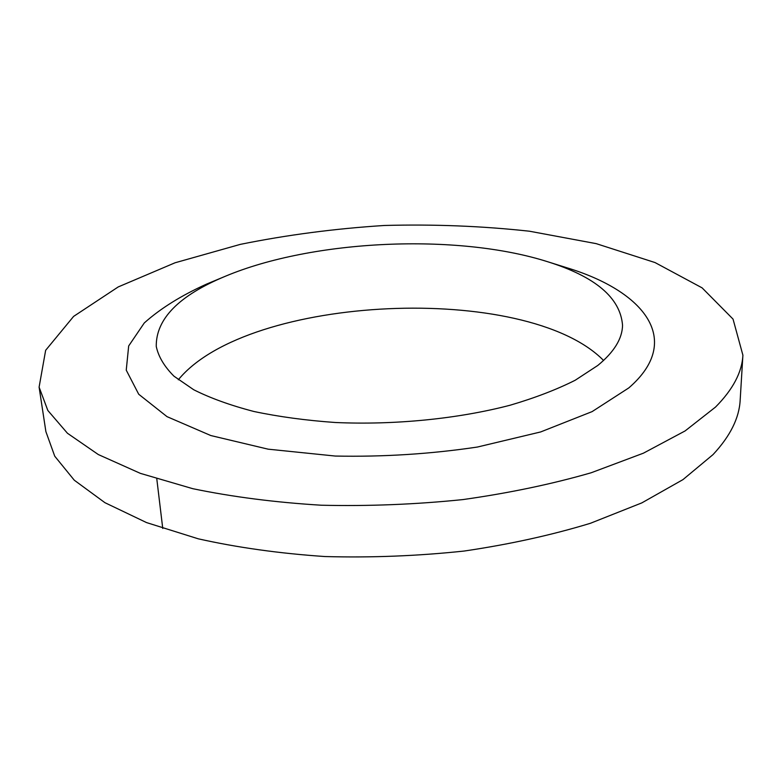 <?xml version="1.0" encoding="UTF-8"?>
<svg xmlns="http://www.w3.org/2000/svg" width="782" height="782" viewBox="0 0 782 782"><rect width="100%" height="100%" fill="white"/><g stroke="black" fill="none" stroke-linecap="round" stroke-linejoin="round"><path stroke-width="1.17" d="M742.9 355.184L740.173 400.061C739.273 418.008 730.212 436.19 712.998 454.625L682.95 479.63L641.817 502.894L590.439 523.275C551.603 535.113 509.502 544.37 464.137 551.046C417.735 555.992 371.323 557.82 324.882 556.54C279.457 553.451 237.239 547.547 198.237 538.808L146.527 522.581L104.935 502.689L74.29 480.216L54.74 456.199L45.884 431.596L39.1 387.139L45.649 350.307L73.616 316.397L118.219 286.935L175.051 262.781L240.357 244.365C286.965 234.913 334.97 228.618 384.382 225.48C433.873 224.131 482.259 226.047 529.531 231.228L596.236 243.652L655.023 262.557L702.109 287.864L733.037 319.095L742.9 355.184C742.059 372.203 732.929 389.495 715.53 407.06L685.1 430.931L643.391 453.189L591.221 472.748C551.769 484.146 508.984 493.09 462.866 499.59C415.701 504.439 368.518 506.316 321.324 505.221C275.176 502.406 232.322 496.893 192.763 488.682L140.369 473.364L98.317 454.547L67.438 433.248L47.839 410.472L39.1 387.139M547.42 261.657L566.833 267.757C643.987 291.06 684.133 340.092 628.816 387.901L592.121 411.606L540.655 431.947L477.401 447.04C430.745 454 383.375 457.011 335.283 456.053L268.138 449.171L210.808 435.545L167.006 416.64L138.717 394.245L126.244 370.15L128.678 345.957L144.279 322.956C160.398 308.528 181.15 295.586 206.516 284.12L225.294 276.281C312.79 239.566 456.962 233.016 547.42 261.657C595.356 276.623 620.39 297.825 622.54 325.263C622.316 338.655 614.075 352.047 597.829 365.429L575.19 380.248C556.637 389.592 534.908 397.93 510.011 405.252C458.057 418.829 394.685 425.173 335.204 422.495C305.997 420.423 278.871 416.757 253.837 411.469C230.455 405.379 210.426 398.146 193.75 389.768L173.985 376.201C164.328 366.543 158.414 356.621 156.253 346.436C155.901 318.919 178.922 295.537 225.294 276.281M178.325 379.778C248.041 294.609 526.433 281.96 603.577 360.473M156.801 478.926L162.754 528.466"/></g></svg>
